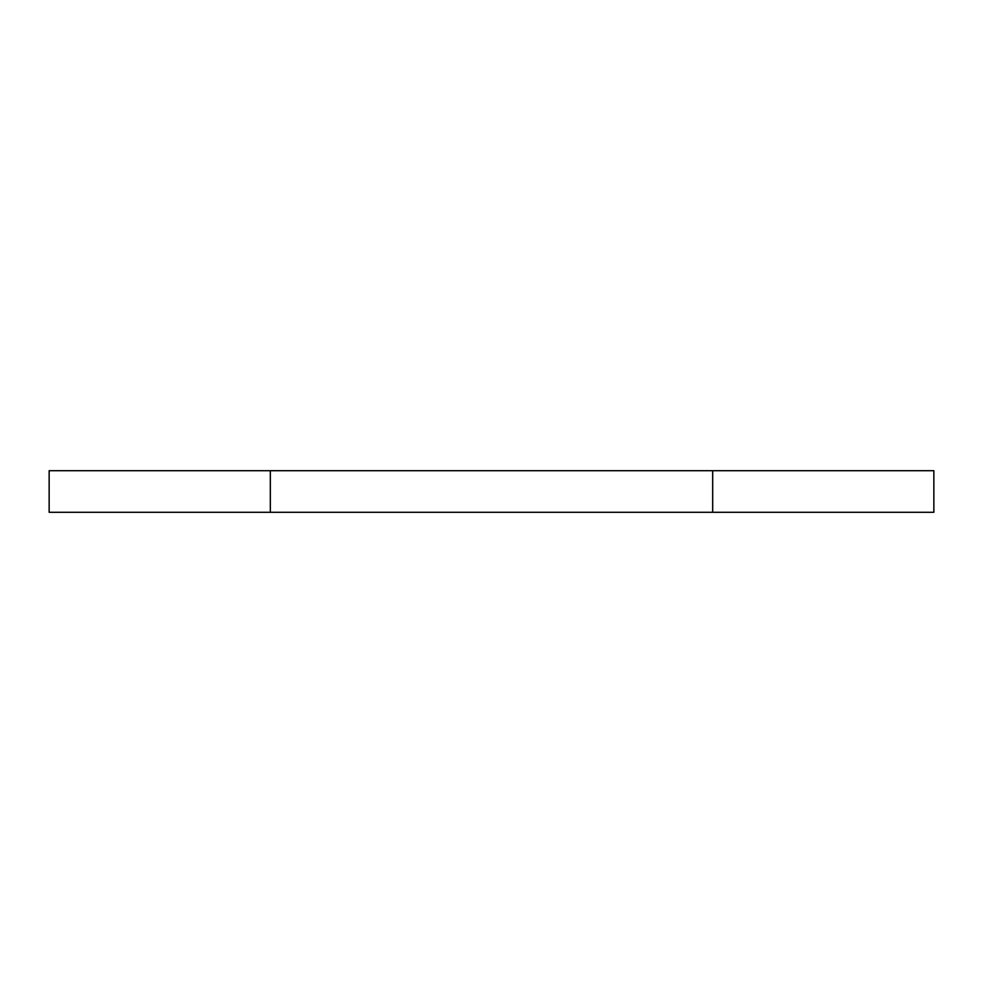 <?xml version="1.0" encoding="UTF-8"?>
<svg xmlns="http://www.w3.org/2000/svg" width="983" height="983" viewBox="0 0 983 983"><rect width="100%" height="100%" fill="white"/><g stroke="black" fill="none" stroke-linecap="round" stroke-linejoin="round"><path stroke-width="1.47" d="M49.15 512.29L49.15 470.71L49.15 512.29L270.325 512.29L270.325 470.71L49.15 470.71L270.325 470.71L270.325 512.29L712.675 512.29L712.675 470.71L270.325 470.71L712.675 470.71L712.675 512.29L933.85 512.29L933.85 470.71L712.675 470.71L933.85 470.71L933.85 512.29L49.15 512.29"/></g></svg>
